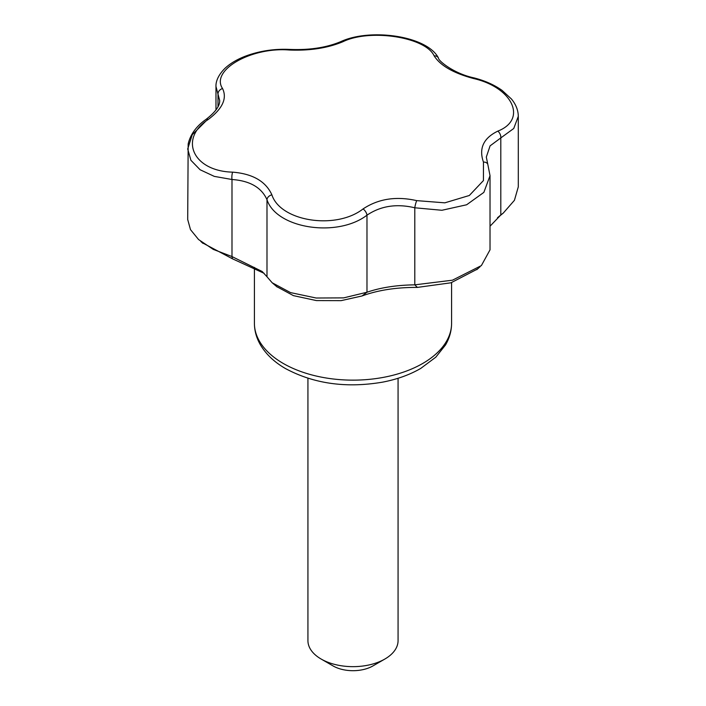 <?xml version="1.0" encoding="UTF-8"?>
<svg xmlns="http://www.w3.org/2000/svg" width="706" height="706" viewBox="0 0 706 706"><rect width="100%" height="100%" fill="white"/><g stroke="black" fill="none" stroke-linecap="round" stroke-linejoin="round"><path stroke-width="1.06" d="M362.046 295.964L366.979 292.24C380.64 287.563 396.578 285.092 414.793 284.845L417.396 287.404C396.313 287.307 377.86 290.166 362.046 295.964L341.104 300.641L316.403 300.579L293.422 295.637L276.673 286.592M218.004 106.694L218.004 94.172A5.63 4.792 -29.2 0 1 222.558 88.55C227.314 98.443 222.522 108.759 208.191 119.508A5.63 2.85 54.5 0 0 205.914 119.482C215.348 112.201 219.945 105.882 219.69 100.508L215.974 86.485L215.974 109.951M208.191 119.508C178.415 139.064 193.215 171.179 232.627 172.149C252.677 173.782 265.756 181.336 271.881 194.812C280.397 221.463 335.95 230.121 363.069 208.923C378.363 198.765 396.234 196.003 416.681 200.628L444.833 202.834L469.322 195.491L483.433 180.568L483.442 162.089C478.686 148.419 483.478 138.102 497.809 131.131C527.585 119.482 512.785 87.385 473.373 78.481C453.323 73.08 440.244 65.526 434.119 55.818C425.603 37.083 370.05 28.443 342.931 41.716C327.637 48.096 309.766 50.858 289.319 50.011C251.018 46.878 210.264 70.335 222.558 88.55M289.319 50.011A5.63 1.562 -86.8 0 1 290.06 49.429C274.669 48.679 260.011 50.841 246.094 55.915C237.498 59.136 230.509 63.231 225.126 68.182C216.495 76.689 215.807 83.679 215.974 86.485M342.931 41.716A5.63 3.609 -113.8 0 0 340.724 41.663C326.463 47.611 309.581 50.197 290.06 49.429M434.119 55.818A5.63 4.792 -29.3 0 1 438.479 58.068C427.333 35.812 370.315 27.825 340.724 41.663M483.442 162.089A5.63 4.033 -21.6 0 1 487.793 164.286L490.026 175.679L483.857 192.385L466.631 204.775L441.912 210.273L414.793 207.785C396.604 203.46 380.666 205.931 366.979 215.18C337.309 237.957 276.399 228.612 266.992 199.71C261.564 187.522 249.898 180.78 231.992 179.5A5.63 1.562 -86.8 0 1 232.627 172.149M231.992 256.622L231.992 179.5L214.297 176.385L200.089 169.74L190.885 160.262L187.699 148.957L192.261 134.705L205.199 121.776M473.373 78.481A5.63 0.803 -75.8 0 1 473.938 77.872C453.561 73.548 438.047 60.478 438.479 58.068M205.914 119.482C199.489 123.938 190.885 131.916 188.167 144.033L187.699 219.495L190.488 229.626L198.589 239.563L213.283 249.403L231.992 256.56L232.415 258.784L202.207 242.714M232 256.569L262.173 271.501L266.992 276.77L266.992 199.71A5.63 4.033 -21.6 0 1 271.881 194.812M497.809 131.131A5.63 3.609 66.1 0 1 500.801 137.917L490.088 145.86L486.31 157.076L487.793 164.286M518.301 116.314L513.739 128.492L500.801 137.917L500.801 214.977L503.369 212.974L514.427 200.31L518.301 186.843L518.301 116.314C518.204 110.207 515.927 104.444 511.462 99.025L502.107 90.412C494.253 84.844 484.863 80.66 473.938 77.872M366.979 292.302L366.979 215.18A5.63 2.85 -125.5 0 0 363.069 208.923M266.992 276.77L272.189 282.779L290.519 292.602L316.191 298.02L343.654 297.879L366.979 292.24M490.026 175.679L490.026 249.836L481.368 265.606L452.44 280.194L414.793 284.845L414.793 207.785A5.63 0.803 -75.8 0 1 416.681 200.628M490.026 226.22L500.801 214.977L497.465 217.783M307.931 378.275L307.931 640.633A45.069 26.025 0 0 0 321.124 659.033L333.082 665.934A28.169 16.264 0 0 0 372.918 665.934L384.876 659.033A45.069 26.025 0 0 0 398.069 640.633L398.069 378.266M264.159 273.337L232.415 258.784M477.468 269.057L450.975 282.788L417.396 287.404M333.082 665.934L321.124 659.033A45.069 26.025 0 0 0 321.133 659.033A45.069 26.025 0 0 0 384.876 659.033M283.282 363.466A98.593 56.921 0 0 0 390.727 375.813A98.593 56.921 0 0 0 451.593 323.216C451.549 330.858 449.519 338.103 445.504 344.978L435.814 357.165L420.705 368.444C409.656 374.824 396.948 379.387 382.581 382.149C346.337 388.318 314.011 383.817 285.612 368.629C274.44 362.222 266.056 354.306 260.443 344.881C256.463 338.042 254.451 330.823 254.407 323.216A98.593 56.921 0 0 0 283.282 363.466M200.76 241.417L202.957 243.385M499.266 216.363L503.378 212.983M272.189 282.779L277.158 287.007M476.806 269.657L480.08 266.709M254.407 267.406L254.407 323.216M451.593 282.594L451.593 323.216"/></g></svg>
